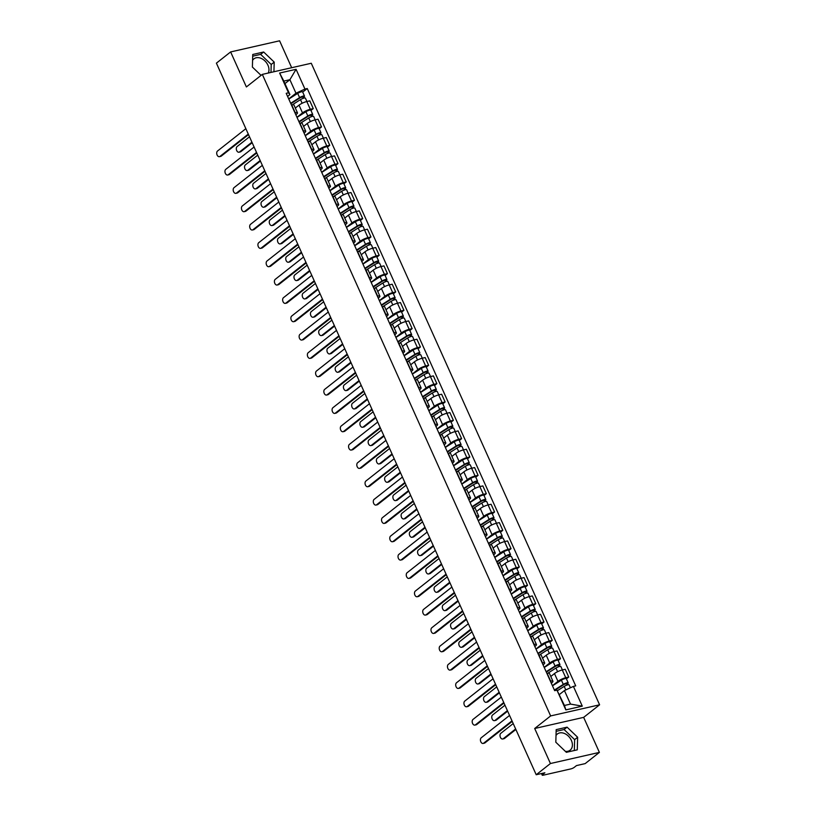 <?xml version="1.0" encoding="UTF-8"?>
<svg xmlns="http://www.w3.org/2000/svg" width="816" height="816" viewBox="0 0 816 816"><rect width="100%" height="100%" fill="white"/><g stroke="black" fill="none" stroke-linecap="round" stroke-linejoin="round"><path stroke-width="1.22" d="M556.002 735.532A10.312 7.477 -128.2 0 1 557.338 734.012A10.312 7.477 -128.2 0 1 571.363 740.367A10.312 7.477 -128.2 0 1 570.109 750.21A10.312 7.477 -128.2 0 1 565.376 751.373M252.583 60.374A10.312 7.477 -128.2 0 1 253.909 58.854A10.312 7.477 -128.2 0 1 267.934 65.219A10.312 7.477 -128.2 0 1 268.28 73.032M291.679 67.718L279.592 40.8L230.632 51.928L216.403 63.148L536.214 774.741L550.433 763.521L599.393 752.393L583.654 717.366L599.597 704.8L311.273 63.26L262.324 74.389L550.637 715.928L534.694 728.494L550.433 763.521M599.393 752.393L585.164 763.613L576.504 765.581L574.28 767.326A2.642 0.592 155.8 0 1 570.894 768.896L543.191 775.2A2.642 0.592 155.8 0 1 542.201 775.159L541.477 773.548M230.632 51.928L246.381 86.955L262.324 74.389M542.15 773.395L542.66 774.517L544.874 772.772L536.214 774.741M542.66 774.517A2.642 0.592 155.8 0 0 542.201 775.159M552.432 685.695L557.96 681.34A6.079 1.367 -24.2 0 1 565.753 677.719L568.742 677.045L565.253 669.283L562.265 669.967A6.079 1.367 155.8 0 0 554.472 673.577L550.79 676.484M552.932 681.248L549.454 673.486A6.079 1.367 155.8 0 0 547.189 673.394L550.678 681.146A6.079 1.367 -24.2 0 1 552.932 681.248A6.079 1.367 -24.2 0 1 551.891 682.717L551.3 683.186M566.416 678.871L568.742 677.045M544.19 667.366L549.719 663A6.079 1.367 -24.2 0 1 557.512 659.389L560.5 658.706L557.012 650.944L554.023 651.627A6.079 1.367 155.8 0 0 546.23 655.248L542.548 658.145M542.171 662.878L542.436 662.816A6.079 1.367 -24.2 0 1 544.69 662.908A6.079 1.367 -24.2 0 1 543.65 664.377L543.058 664.846M558.175 660.542L560.5 658.706M544.69 662.908L541.212 655.156A6.079 1.367 155.8 0 0 538.948 655.054L538.682 655.115M535.949 649.026L541.477 644.66A6.079 1.367 -24.2 0 1 549.27 641.05L552.259 640.366L548.77 632.614L545.782 633.287A6.079 1.367 155.8 0 0 537.989 636.908L534.307 639.805M533.929 644.538L534.194 644.477A6.079 1.367 -24.2 0 1 536.449 644.579A6.079 1.367 -24.2 0 1 535.408 646.048L534.817 646.507M549.933 642.202L552.259 640.366M536.449 644.579L532.97 636.817A6.079 1.367 155.8 0 0 530.706 636.715L530.441 636.776M527.707 630.686L533.236 626.331A6.079 1.367 -24.2 0 1 541.028 622.71L544.017 622.037L540.529 614.275L537.54 614.958A6.079 1.367 155.8 0 0 529.747 618.569L526.075 621.476M525.688 626.198L525.953 626.137A6.079 1.367 -24.2 0 1 528.217 626.239A6.079 1.367 -24.2 0 1 527.167 627.708L526.575 628.177M541.691 623.863L544.017 622.037M528.217 626.239L524.729 618.477A6.079 1.367 155.8 0 0 522.464 618.385L522.199 618.446M519.466 612.357L524.994 607.991A6.079 1.367 -24.2 0 1 532.787 604.37L535.775 603.697L532.287 595.935L529.309 596.618A6.079 1.367 155.8 0 0 521.516 600.229L517.834 603.136M517.446 607.859L517.711 607.808A6.079 1.367 -24.2 0 1 519.976 607.9A6.079 1.367 -24.2 0 1 518.925 609.368L518.333 609.838M533.45 605.533L535.775 603.697M519.976 607.9L516.487 600.148A6.079 1.367 155.8 0 0 514.223 600.046L513.968 600.107M511.224 594.017L516.752 589.652A6.079 1.367 -24.2 0 1 524.545 586.041L527.534 585.358L524.045 577.606L521.067 578.279A6.079 1.367 155.8 0 0 513.274 581.9L509.592 584.797M509.204 589.529L509.47 589.468A6.079 1.367 -24.2 0 1 511.734 589.57A6.079 1.367 -24.2 0 1 510.683 591.039L510.092 591.498M525.208 587.194L527.534 585.358M511.734 589.57L508.246 581.808A6.079 1.367 155.8 0 0 505.981 581.706L505.726 581.767M502.982 575.678L508.521 571.322A6.079 1.367 -24.2 0 1 516.314 567.701L519.292 567.028L515.804 559.266L512.825 559.949A6.079 1.367 155.8 0 0 505.033 563.56L501.35 566.467M500.973 571.19L501.228 571.129A6.079 1.367 -24.2 0 1 503.492 571.231A6.079 1.367 -24.2 0 1 502.442 572.699L501.85 573.169M516.967 568.854L519.292 567.028M503.492 571.231L500.004 563.468A6.079 1.367 155.8 0 0 497.74 563.377L497.485 563.438M494.741 557.338L500.279 552.983A6.079 1.367 -24.2 0 1 508.072 549.362L511.051 548.689L507.572 540.926L504.584 541.61A6.079 1.367 155.8 0 0 496.791 545.221L493.109 548.128M492.731 552.85L492.986 552.799A6.079 1.367 -24.2 0 1 495.251 552.891A6.079 1.367 -24.2 0 1 494.21 554.36L493.619 554.829M508.725 550.525L511.051 548.689M495.251 552.891L491.762 545.139A6.079 1.367 155.8 0 0 489.508 545.037L489.243 545.098M486.499 539.009L492.038 534.643A6.079 1.367 -24.2 0 1 499.831 531.032L502.809 530.349L499.331 522.597L496.342 523.27A6.079 1.367 155.8 0 0 488.549 526.891L484.867 529.788M484.49 534.521L484.745 534.46A6.079 1.367 -24.2 0 1 487.009 534.562A6.079 1.367 -24.2 0 1 485.969 536.03L485.377 536.489M500.483 532.185L502.809 530.349M487.009 534.562L483.521 526.799A6.079 1.367 155.8 0 0 481.267 526.697L481.001 526.759M478.268 520.669L483.796 516.314A6.079 1.367 -24.2 0 1 491.589 512.693L494.578 512.009L491.089 504.257L488.101 504.931A6.079 1.367 155.8 0 0 480.308 508.552L476.626 511.459M476.248 516.181L476.513 516.12A6.079 1.367 -24.2 0 1 478.768 516.222A6.079 1.367 -24.2 0 1 477.727 517.691L477.136 518.16M492.242 513.845L494.578 512.009M478.768 516.222L475.279 508.46A6.079 1.367 155.8 0 0 473.025 508.368L472.76 508.419M470.026 502.33L475.555 497.974A6.079 1.367 -24.2 0 1 483.347 494.353L486.336 493.68L482.848 485.918L479.859 486.601A6.079 1.367 155.8 0 0 472.066 490.212L468.384 493.119M468.007 497.842L468.272 497.78A6.079 1.367 -24.2 0 1 470.526 497.882A6.079 1.367 -24.2 0 1 469.486 499.351L468.894 499.82M484.01 495.516L486.336 493.68M470.526 497.882L467.038 490.13A6.079 1.367 155.8 0 0 464.783 490.028L464.518 490.09M461.785 484L467.313 479.635A6.079 1.367 -24.2 0 1 475.106 476.024L478.094 475.34L474.606 467.588L471.617 468.262A6.079 1.367 155.8 0 0 463.825 471.883L460.142 474.779M459.765 479.512L460.03 479.451A6.079 1.367 -24.2 0 1 462.284 479.543A6.079 1.367 -24.2 0 1 461.244 481.022L460.652 481.481M475.769 477.176L478.094 475.34M462.284 479.543L458.796 471.791A6.079 1.367 155.8 0 0 456.542 471.689L456.277 471.75M453.543 465.661L459.071 461.305A6.079 1.367 -24.2 0 1 466.864 457.684L469.853 457.001L466.364 449.249L463.376 449.922A6.079 1.367 155.8 0 0 455.583 453.543L451.901 456.44M451.523 461.173L451.789 461.111A6.079 1.367 -24.2 0 1 454.043 461.213A6.079 1.367 -24.2 0 1 453.002 462.682L452.411 463.151M467.527 458.837L469.853 457.001M454.043 461.213L450.565 453.451A6.079 1.367 155.8 0 0 448.3 453.359L448.035 453.41M445.301 447.321L450.83 442.966A6.079 1.367 -24.2 0 1 458.623 439.345L461.611 438.671L458.123 430.909L455.134 431.593A6.079 1.367 155.8 0 0 447.341 435.203L443.659 438.11M443.282 442.833L443.547 442.772A6.079 1.367 -24.2 0 1 445.801 442.874A6.079 1.367 -24.2 0 1 444.761 444.343L444.169 444.812M459.286 440.507L461.611 438.671M445.801 442.874L442.323 435.122A6.079 1.367 155.8 0 0 440.059 435.02L439.793 435.081M437.06 428.992L442.588 424.626A6.079 1.367 -24.2 0 1 450.381 421.015L453.37 420.332L449.881 412.57L446.893 413.253A6.079 1.367 155.8 0 0 439.1 416.874L435.428 419.771M435.04 424.504L435.305 424.442A6.079 1.367 -24.2 0 1 437.57 424.534A6.079 1.367 -24.2 0 1 436.519 426.003L435.928 426.472M451.044 422.168L453.37 420.332M437.57 424.534L434.081 416.782A6.079 1.367 155.8 0 0 431.817 416.68L431.552 416.741M428.818 410.652L434.347 406.286A6.079 1.367 -24.2 0 1 442.139 402.676L445.128 401.992L441.64 394.24L438.651 394.913A6.079 1.367 155.8 0 0 430.868 398.534L427.186 401.431M426.799 406.164L427.064 406.103A6.079 1.367 -24.2 0 1 429.328 406.205A6.079 1.367 -24.2 0 1 428.278 407.674L427.686 408.133M442.802 403.828L445.128 401.992M429.328 406.205L425.84 398.443A6.079 1.367 155.8 0 0 423.575 398.341L423.31 398.402M420.577 392.312L426.105 387.957A6.079 1.367 -24.2 0 1 433.898 384.336L436.886 383.663L433.398 375.901L430.42 376.584A6.079 1.367 155.8 0 0 422.627 380.195L418.945 383.102M418.557 387.824L418.822 387.763A6.079 1.367 -24.2 0 1 421.087 387.865A6.079 1.367 -24.2 0 1 420.036 389.334L419.444 389.803M434.561 385.489L436.886 383.663M421.087 387.865L417.598 380.103A6.079 1.367 155.8 0 0 415.334 380.011L415.079 380.072M412.335 373.983L417.863 369.617A6.079 1.367 -24.2 0 1 425.656 366.007L428.645 365.323L425.156 357.561L422.178 358.244A6.079 1.367 155.8 0 0 414.385 361.865L410.703 364.762M410.315 369.495L410.581 369.434A6.079 1.367 -24.2 0 1 412.845 369.526A6.079 1.367 -24.2 0 1 411.794 370.994L411.203 371.464M426.319 367.159L428.645 365.323M412.845 369.526L409.357 361.774A6.079 1.367 155.8 0 0 407.092 361.672L406.837 361.733M404.093 355.643L409.632 351.278A6.079 1.367 -24.2 0 1 417.425 347.667L420.403 346.984L416.925 339.232L413.936 339.905A6.079 1.367 155.8 0 0 406.144 343.526L402.461 346.423M402.084 351.155L402.339 351.094A6.079 1.367 -24.2 0 1 404.603 351.196A6.079 1.367 -24.2 0 1 403.553 352.665L402.971 353.124M418.078 348.82L420.403 346.984M404.603 351.196L401.115 343.434A6.079 1.367 155.8 0 0 398.861 343.332L398.596 343.393M395.852 337.304L401.39 332.948A6.079 1.367 -24.2 0 1 409.183 329.327L412.162 328.654L408.683 320.892L405.695 321.575A6.079 1.367 155.8 0 0 397.902 325.186L394.22 328.093M393.842 332.816L394.097 332.755A6.079 1.367 -24.2 0 1 396.362 332.857A6.079 1.367 -24.2 0 1 395.321 334.325L394.73 334.795M409.836 330.48L412.162 328.654M396.362 332.857L392.873 325.094A6.079 1.367 155.8 0 0 390.619 325.003L390.354 325.064M387.61 318.964L393.149 314.609A6.079 1.367 -24.2 0 1 400.942 310.988L403.92 310.315L400.442 302.552L397.453 303.236A6.079 1.367 155.8 0 0 389.66 306.847L385.978 309.754M385.601 314.476L385.866 314.425A6.079 1.367 -24.2 0 1 388.12 314.517A6.079 1.367 -24.2 0 1 387.08 315.986L386.488 316.455M401.594 312.151L403.92 310.315M388.12 314.517L384.632 306.765A6.079 1.367 155.8 0 0 382.378 306.663L382.112 306.724M379.379 300.635L384.907 296.269A6.079 1.367 -24.2 0 1 392.7 292.658L395.689 291.975L392.2 284.223L389.212 284.896A6.079 1.367 155.8 0 0 381.419 288.517L377.737 291.414M377.359 296.147L377.624 296.086A6.079 1.367 -24.2 0 1 379.879 296.188A6.079 1.367 -24.2 0 1 378.838 297.656L378.247 298.115M393.353 293.811L395.689 291.975M379.879 296.188L376.39 288.425A6.079 1.367 155.8 0 0 374.136 288.323L373.871 288.385M371.137 282.295L376.666 277.94A6.079 1.367 -24.2 0 1 384.458 274.319L387.447 273.646L383.959 265.883L380.97 266.567A6.079 1.367 155.8 0 0 373.177 270.178L369.495 273.085M369.118 277.807L369.383 277.746A6.079 1.367 -24.2 0 1 371.637 277.848A6.079 1.367 -24.2 0 1 370.597 279.317L370.005 279.786M385.121 275.471L387.447 273.646M371.637 277.848L368.149 270.086A6.079 1.367 155.8 0 0 365.894 269.994L365.629 270.055M362.896 263.956L368.424 259.6A6.079 1.367 -24.2 0 1 376.217 255.979L379.205 255.306L375.717 247.544L372.728 248.227A6.079 1.367 155.8 0 0 364.936 251.838L361.253 254.745M360.876 259.468L361.141 259.417A6.079 1.367 -24.2 0 1 363.395 259.508A6.079 1.367 -24.2 0 1 362.355 260.977L361.763 261.446M376.88 257.142L379.205 255.306M363.395 259.508L359.917 251.756A6.079 1.367 155.8 0 0 357.653 251.654L357.388 251.716M354.654 245.626L360.182 241.261A6.079 1.367 -24.2 0 1 367.975 237.65L370.964 236.966L367.475 229.214L364.487 229.888A6.079 1.367 155.8 0 0 356.694 233.509L353.012 236.405M352.634 241.138L352.9 241.077A6.079 1.367 -24.2 0 1 355.154 241.179A6.079 1.367 -24.2 0 1 354.113 242.648L353.522 243.107M368.638 238.802L370.964 236.966M355.154 241.179L351.676 233.417A6.079 1.367 155.8 0 0 349.411 233.315L349.146 233.376M346.412 227.287L351.941 222.931A6.079 1.367 -24.2 0 1 359.734 219.31L362.722 218.627L359.234 210.875L356.245 211.548A6.079 1.367 155.8 0 0 348.452 215.169L344.77 218.076M344.393 222.799L344.658 222.737A6.079 1.367 -24.2 0 1 346.912 222.839A6.079 1.367 -24.2 0 1 345.872 224.308L345.28 224.777M360.397 220.463L362.722 218.627M346.912 222.839L343.434 215.077A6.079 1.367 155.8 0 0 341.17 214.985L340.904 215.036M338.171 208.947L343.699 204.592A6.079 1.367 -24.2 0 1 351.492 200.971L354.481 200.297L350.992 192.535L348.004 193.219A6.079 1.367 155.8 0 0 340.211 196.829L336.539 199.736M336.151 204.459L336.416 204.398A6.079 1.367 -24.2 0 1 338.681 204.5A6.079 1.367 -24.2 0 1 337.63 205.969L337.039 206.438M352.155 202.133L354.481 200.297M338.681 204.5L335.192 196.748A6.079 1.367 155.8 0 0 332.928 196.646L332.663 196.707M329.929 190.618L335.458 186.252A6.079 1.367 -24.2 0 1 343.25 182.641L346.239 181.958L342.751 174.206L339.772 174.879A6.079 1.367 155.8 0 0 331.979 178.5L328.297 181.397M327.91 186.13L328.175 186.068A6.079 1.367 -24.2 0 1 330.439 186.16A6.079 1.367 -24.2 0 1 329.389 187.639L328.797 188.098M343.913 183.794L346.239 181.958M330.439 186.16L326.951 178.408A6.079 1.367 155.8 0 0 324.686 178.306L324.431 178.367M321.688 172.278L327.216 167.923A6.079 1.367 -24.2 0 1 335.009 164.302L337.997 163.618L334.509 155.866L331.531 156.539A6.079 1.367 155.8 0 0 323.738 160.16L320.056 163.057M319.668 167.79L319.933 167.729A6.079 1.367 -24.2 0 1 322.198 167.831A6.079 1.367 -24.2 0 1 321.147 169.3L320.555 169.759M335.672 165.454L337.997 163.618M322.198 167.831L318.709 160.069A6.079 1.367 155.8 0 0 316.445 159.977L316.19 160.028M313.446 153.938L318.985 149.583A6.079 1.367 -24.2 0 1 326.777 145.962L329.756 145.289L326.267 137.527L323.289 138.21A6.079 1.367 155.8 0 0 315.496 141.821L311.814 144.728M311.437 149.45L311.692 149.389A6.079 1.367 -24.2 0 1 313.956 149.491A6.079 1.367 -24.2 0 1 312.905 150.96L312.314 151.429M327.43 147.125L329.756 145.289M313.956 149.491L310.468 141.739A6.079 1.367 155.8 0 0 308.203 141.637L307.948 141.698M305.204 135.609L310.743 131.243A6.079 1.367 -24.2 0 1 318.536 127.633L321.514 126.949L318.036 119.187L315.047 119.87A6.079 1.367 155.8 0 0 307.255 123.491L303.572 126.388M303.195 131.121L303.45 131.06A6.079 1.367 -24.2 0 1 305.714 131.152A6.079 1.367 -24.2 0 1 304.664 132.62L304.082 133.09M319.189 128.785L321.514 126.949M305.714 131.152L302.226 123.4A6.079 1.367 155.8 0 0 299.972 123.298L299.707 123.359M296.963 117.269L302.501 112.904A6.079 1.367 -24.2 0 1 310.294 109.293L313.273 108.61L309.794 100.858L306.806 101.531A6.079 1.367 155.8 0 0 299.013 105.152L295.331 108.049M294.953 112.781L295.208 112.72A6.079 1.367 -24.2 0 1 297.473 112.822A6.079 1.367 -24.2 0 1 296.432 114.291L295.841 114.75M310.947 110.446L313.273 108.61M297.473 112.822L293.984 105.06A6.079 1.367 155.8 0 0 291.73 104.958L291.465 105.019M564.427 690.56L573.413 686.399L582.287 706.146L565.835 709.879L556.961 690.132L564.437 705.463L570.506 704.086L564.427 690.56L559.49 694.457M284.957 83.599L289.894 79.703L283.825 81.08L289.904 94.595L288.507 92.789L286.202 93.32L554.656 690.662L556.961 690.132M288.507 92.789L279.633 73.042L296.075 69.309L304.949 89.056L295.973 93.218L289.894 79.703L296.075 69.309M573.413 686.399L575.708 685.868L307.255 88.526L304.949 89.056M599.597 704.8L550.637 715.928M583.654 717.366L534.694 728.494M556.175 729.637L555.818 742.223L566.365 752.321L577.279 749.843L577.636 737.256L567.079 727.158L556.175 729.637M273.931 71.747L274.207 62.108L263.66 52L252.746 54.478L252.389 67.065L261.069 75.378M288.731 98.93L295.973 93.218M289.904 94.595L287.599 96.421M302.705 92.106L307.255 88.526M582.287 706.146L570.506 704.086M565.835 709.879L564.437 705.463M283.825 81.08L279.633 73.042M574.321 750.516L574.637 739.622L564.08 729.524L556.124 731.33M564.08 729.524L567.079 727.158M574.637 739.622L577.636 737.256M270.983 72.42L271.208 64.474L260.651 54.366L252.695 56.182M260.651 54.366L263.66 52M271.208 64.474L274.207 62.108M512.224 721.375L484.949 742.886A3.04 1.979 77.2 0 1 484.408 743.141L483.133 743.437A3.04 1.979 -102.8 0 0 483.674 743.172L511.989 720.854M509.561 715.438L481.246 737.766A3.04 1.979 -102.8 0 0 480.655 741.346A3.04 1.979 -102.8 0 0 483.133 743.437M557.399 690.703L564.193 686.389A3.305 0.745 -24.2 0 1 567.263 684.981A3.305 0.745 -24.2 0 1 569.109 684.869L570.415 687.786M554.574 690.469L564.284 684.298L566.641 683.573L566.885 685.103M513.203 723.557L500.83 733.309A3.04 1.979 -102.8 0 0 500.228 736.889A3.04 1.979 -102.8 0 0 502.717 738.98A3.04 1.979 -102.8 0 0 503.258 738.715L515.63 728.963M554.39 690.05L563.295 684.389A3.305 0.745 -24.2 0 1 566.365 682.982A3.305 0.745 -24.2 0 1 568.201 682.87A3.305 0.745 -24.2 0 1 567.64 683.665L568.13 684.757M552.483 685.817L561.398 680.156A3.305 0.745 -24.2 0 1 564.468 678.749A3.305 0.745 -24.2 0 1 566.304 678.637L568.201 682.87M515.875 729.484L504.533 738.429A3.04 1.979 77.2 0 1 503.992 738.694L502.717 738.98M566.171 683.522L567.64 683.665M503.982 703.045L476.707 724.547A3.04 1.979 77.2 0 1 476.167 724.812L474.892 725.098A3.04 1.979 -102.8 0 0 475.432 724.832L503.747 702.515M501.32 697.109L473.005 719.426A3.04 1.979 -102.8 0 0 472.413 723.007A3.04 1.979 -102.8 0 0 474.892 725.098M495.751 684.706L468.466 706.207A3.04 1.979 77.2 0 1 467.925 706.472L466.65 706.758A3.04 1.979 -102.8 0 0 467.191 706.503L495.506 684.175M493.078 678.769L464.763 701.097A3.04 1.979 -102.8 0 0 464.171 704.677A3.04 1.979 -102.8 0 0 466.65 706.758M547.72 673.282L555.961 668.049A3.305 0.745 -24.2 0 1 559.021 666.641A3.305 0.745 -24.2 0 1 560.867 666.529L562.397 669.936M546.332 672.139L556.043 665.968L558.399 665.234L558.644 666.764M504.961 705.218L492.589 714.979A3.04 1.979 -102.8 0 0 491.997 718.559A3.04 1.979 -102.8 0 0 494.476 720.64A3.04 1.979 -102.8 0 0 495.016 720.385L507.399 710.624M546.149 671.721L555.064 666.05A3.305 0.745 -24.2 0 1 558.124 664.642A3.305 0.745 -24.2 0 1 559.97 664.53A3.305 0.745 -24.2 0 1 559.399 665.326L559.888 666.427M544.241 667.488L553.156 661.817A3.305 0.745 -24.2 0 1 556.226 660.409A3.305 0.745 -24.2 0 1 558.062 660.297L559.97 664.53M507.634 711.154L496.291 720.089A3.04 1.979 77.2 0 1 495.751 720.355L494.476 720.64M557.93 665.183L559.399 665.326M539.478 654.952L547.72 649.709A3.305 0.745 -24.2 0 1 550.78 648.302A3.305 0.745 -24.2 0 1 552.626 648.19L554.156 651.596M538.091 653.8L547.801 647.629L550.157 646.894L550.402 648.434M496.72 686.878L484.347 696.64A3.04 1.979 -102.8 0 0 483.755 700.22A3.04 1.979 -102.8 0 0 486.234 702.311A3.04 1.979 -102.8 0 0 486.775 702.046L499.157 692.284M537.907 653.381L546.822 647.71A3.305 0.745 -24.2 0 1 549.882 646.303A3.305 0.745 -24.2 0 1 551.728 646.19A3.305 0.745 -24.2 0 1 551.157 646.996L551.647 648.088M536 649.148L544.915 643.487A3.305 0.745 -24.2 0 1 547.985 642.07A3.305 0.745 -24.2 0 1 549.821 641.957L551.728 646.19M499.392 692.815L488.05 701.76A3.04 1.979 77.2 0 1 487.509 702.015L486.234 702.311M549.688 646.843L551.157 646.996M487.509 666.366L460.224 687.878A3.04 1.979 77.2 0 1 459.683 688.133L458.408 688.429A3.04 1.979 -102.8 0 0 458.949 688.163L487.264 665.836M484.837 660.43L456.521 682.757A3.04 1.979 -102.8 0 0 455.93 686.338A3.04 1.979 -102.8 0 0 458.408 688.429M479.267 648.026L451.982 669.538A3.04 1.979 77.2 0 1 451.442 669.803L450.167 670.089A3.04 1.979 -102.8 0 0 450.707 669.824L479.023 647.506M476.595 642.1L448.28 664.418A3.04 1.979 -102.8 0 0 447.688 667.998A3.04 1.979 -102.8 0 0 450.167 670.089M471.026 629.697L443.741 651.199A3.04 1.979 77.2 0 1 443.2 651.464L441.925 651.749A3.04 1.979 -102.8 0 0 442.466 651.494L470.791 629.167M468.353 623.761L440.038 646.078A3.04 1.979 -102.8 0 0 439.447 649.669A3.04 1.979 -102.8 0 0 441.925 651.749M531.236 636.613L539.478 631.38A3.305 0.745 -24.2 0 1 542.538 629.972A3.305 0.745 -24.2 0 1 544.384 629.86L545.914 633.257M529.849 635.46L539.56 629.289L541.916 628.565L542.161 630.095M488.488 668.549L476.105 678.3A3.04 1.979 -102.8 0 0 475.514 681.88A3.04 1.979 -102.8 0 0 477.992 683.971A3.04 1.979 -102.8 0 0 478.533 683.706L490.916 673.955M529.666 635.042L538.58 629.381A3.305 0.745 -24.2 0 1 541.64 627.973A3.305 0.745 -24.2 0 1 543.487 627.861A3.305 0.745 -24.2 0 1 542.915 628.657L543.405 629.748M527.768 630.809L536.673 625.148A3.305 0.745 -24.2 0 1 539.743 623.74A3.305 0.745 -24.2 0 1 541.579 623.628L543.487 627.861M491.15 674.475L479.808 683.42A3.04 1.979 77.2 0 1 479.267 683.686L477.992 683.971M541.447 628.514L542.915 628.657M523.005 618.273L531.236 613.04A3.305 0.745 -24.2 0 1 534.296 611.633A3.305 0.745 -24.2 0 1 536.143 611.521L537.673 614.927M521.618 617.131L531.318 610.96L533.674 610.225L533.919 611.755M480.247 650.209L467.864 659.971A3.04 1.979 -102.8 0 0 467.272 663.551A3.04 1.979 -102.8 0 0 469.751 665.632A3.04 1.979 -102.8 0 0 470.291 665.377L482.674 655.615M521.424 616.712L530.339 611.041A3.305 0.745 -24.2 0 1 533.399 609.634A3.305 0.745 -24.2 0 1 535.245 609.521A3.305 0.745 -24.2 0 1 534.674 610.317L535.163 611.408M519.527 612.479L528.431 606.808A3.305 0.745 -24.2 0 1 531.502 605.401A3.305 0.745 -24.2 0 1 533.338 605.288L535.245 609.521M482.909 656.146L471.566 665.081A3.04 1.979 77.2 0 1 471.026 665.346L469.751 665.632M533.205 610.174L534.674 610.317M514.763 599.944L522.995 594.701A3.305 0.745 -24.2 0 1 526.065 593.293A3.305 0.745 -24.2 0 1 527.901 593.181L529.431 596.588M513.376 598.791L523.076 592.62L525.433 591.886L525.677 593.426M472.005 631.87L459.622 641.631A3.04 1.979 -102.8 0 0 459.031 645.211A3.04 1.979 -102.8 0 0 461.509 647.302A3.04 1.979 -102.8 0 0 462.05 647.037L474.433 637.276M513.182 598.373L522.097 592.702A3.305 0.745 -24.2 0 1 525.167 591.294A3.305 0.745 -24.2 0 1 527.003 591.182A3.305 0.745 -24.2 0 1 526.432 591.988L526.922 593.079M511.285 594.14L520.19 588.479A3.305 0.745 -24.2 0 1 523.26 587.061A3.305 0.745 -24.2 0 1 525.096 586.949L527.003 591.182M474.667 637.806L463.325 646.751A3.04 1.979 77.2 0 1 462.784 647.006L461.509 647.302M524.963 591.835L526.432 591.988M506.522 581.604L514.753 576.371A3.305 0.745 -24.2 0 1 517.823 574.954A3.305 0.745 -24.2 0 1 519.659 574.841L521.189 578.248M505.135 580.451L514.835 574.28L517.191 573.556L517.436 575.086M463.763 613.53L451.381 623.291A3.04 1.979 -102.8 0 0 450.789 626.872A3.04 1.979 -102.8 0 0 453.268 628.963A3.04 1.979 -102.8 0 0 453.808 628.697L466.191 618.946M504.941 580.033L513.856 574.372A3.305 0.745 -24.2 0 1 516.926 572.965A3.305 0.745 -24.2 0 1 518.762 572.852A3.305 0.745 -24.2 0 1 518.191 573.648L518.69 574.739M503.044 575.8L511.958 570.139A3.305 0.745 -24.2 0 1 515.018 568.732A3.305 0.745 -24.2 0 1 516.865 568.619L518.762 572.852M466.426 619.466L455.083 628.412A3.04 1.979 77.2 0 1 454.543 628.677L453.268 628.963M516.722 573.505L518.191 573.648M498.28 563.264L506.512 558.032A3.305 0.745 -24.2 0 1 509.582 556.624A3.305 0.745 -24.2 0 1 511.418 556.512L512.948 559.919M496.893 562.122L506.593 555.951L508.949 555.217L509.194 556.747M455.522 595.201L443.139 604.962A3.04 1.979 -102.8 0 0 442.547 608.542A3.04 1.979 -102.8 0 0 445.026 610.623A3.04 1.979 -102.8 0 0 445.567 610.368L457.949 600.607M496.699 561.704L505.614 556.033A3.305 0.745 -24.2 0 1 508.684 554.625A3.305 0.745 -24.2 0 1 510.52 554.513A3.305 0.745 -24.2 0 1 509.949 555.308L510.449 556.4M494.802 557.471L503.717 551.8A3.305 0.745 -24.2 0 1 506.777 550.392A3.305 0.745 -24.2 0 1 508.623 550.28L510.52 554.513M458.184 601.137L446.842 610.072A3.04 1.979 77.2 0 1 446.301 610.337L445.026 610.623M508.49 555.166L509.949 555.308M490.039 544.925L498.27 539.692A3.305 0.745 -24.2 0 1 501.34 538.285A3.305 0.745 -24.2 0 1 503.176 538.172L504.706 541.579M488.651 543.782L498.362 537.611L500.708 536.877L500.953 538.407M447.28 576.861L434.897 586.622A3.04 1.979 -102.8 0 0 434.306 590.203A3.04 1.979 -102.8 0 0 436.784 592.294A3.04 1.979 -102.8 0 0 437.325 592.028L449.708 582.267M488.458 543.364L497.372 537.693A3.305 0.745 -24.2 0 1 500.443 536.285A3.305 0.745 -24.2 0 1 502.279 536.173A3.305 0.745 -24.2 0 1 501.718 536.969L502.207 538.07M486.56 539.131L495.475 533.46A3.305 0.745 -24.2 0 1 498.535 532.052A3.305 0.745 -24.2 0 1 500.381 531.94L502.279 536.173M449.942 582.797L438.6 591.743A3.04 1.979 77.2 0 1 438.059 591.998L436.784 592.294M500.249 536.826L501.718 536.969M481.797 526.595L490.028 521.363A3.305 0.745 -24.2 0 1 493.099 519.945A3.305 0.745 -24.2 0 1 494.935 519.833L496.465 523.24M480.41 525.443L490.12 519.272L492.476 518.548L492.711 520.078M439.039 558.521L426.656 568.283A3.04 1.979 -102.8 0 0 426.064 571.863A3.04 1.979 -102.8 0 0 428.553 573.954A3.04 1.979 -102.8 0 0 429.094 573.689L441.466 563.927M480.216 525.025L489.131 519.364A3.305 0.745 -24.2 0 1 492.201 517.956A3.305 0.745 -24.2 0 1 494.037 517.834A3.305 0.745 -24.2 0 1 493.476 518.639L493.966 519.731M478.319 520.792L487.234 515.131A3.305 0.745 -24.2 0 1 490.294 513.723A3.305 0.745 -24.2 0 1 492.14 513.611L494.037 517.834M441.701 564.458L430.358 573.403A3.04 1.979 77.2 0 1 429.818 573.668L428.553 573.954M492.007 518.497L493.476 518.639M473.555 508.256L481.787 503.023A3.305 0.745 -24.2 0 1 484.857 501.616A3.305 0.745 -24.2 0 1 486.693 501.503L488.223 504.91M472.168 507.113L481.879 500.932L484.235 500.208L484.48 501.738M430.797 540.192L418.414 549.943A3.04 1.979 -102.8 0 0 417.823 553.534A3.04 1.979 -102.8 0 0 420.311 555.614A3.04 1.979 -102.8 0 0 420.852 555.359L433.225 545.598M471.985 506.685L480.889 501.024A3.305 0.745 -24.2 0 1 483.959 499.616A3.305 0.745 -24.2 0 1 485.795 499.504A3.305 0.745 -24.2 0 1 485.234 500.3L485.724 501.391M470.077 502.462L478.992 496.791A3.305 0.745 -24.2 0 1 482.052 495.383A3.305 0.745 -24.2 0 1 483.898 495.271L485.795 499.504M433.469 546.118L422.117 555.064A3.04 1.979 77.2 0 1 421.576 555.329L420.311 555.614M483.766 500.157L485.234 500.3M465.314 489.916L473.545 484.684A3.305 0.745 -24.2 0 1 476.615 483.276A3.305 0.745 -24.2 0 1 478.451 483.164L479.992 486.571M463.927 488.774L473.637 482.603L475.993 481.868L476.238 483.398M422.555 521.852L410.183 531.614A3.04 1.979 -102.8 0 0 409.581 535.194A3.04 1.979 -102.8 0 0 412.07 537.285A3.04 1.979 -102.8 0 0 412.61 537.02L424.983 527.258M463.743 488.356L472.648 482.684A3.305 0.745 -24.2 0 1 475.718 481.277A3.305 0.745 -24.2 0 1 477.554 481.165A3.305 0.745 -24.2 0 1 476.993 481.96L477.482 483.062M461.836 484.123L470.75 478.451A3.305 0.745 -24.2 0 1 473.821 477.044A3.305 0.745 -24.2 0 1 475.657 476.932L477.554 481.165M425.228 527.789L413.885 536.724A3.04 1.979 77.2 0 1 413.345 536.989L412.07 537.285M475.524 481.817L476.993 481.96M457.072 471.587L465.314 466.344A3.305 0.745 -24.2 0 1 468.374 464.936A3.305 0.745 -24.2 0 1 470.22 464.824L471.75 468.231M455.685 470.434L465.395 464.263L467.752 463.539L467.996 465.069M414.314 503.513L401.941 513.274A3.04 1.979 -102.8 0 0 401.35 516.854A3.04 1.979 -102.8 0 0 403.828 518.945A3.04 1.979 -102.8 0 0 404.369 518.68L416.752 508.919M455.501 470.016L464.406 464.355A3.305 0.745 -24.2 0 1 467.476 462.937A3.305 0.745 -24.2 0 1 469.322 462.825A3.305 0.745 -24.2 0 1 468.751 463.631L469.241 464.722M453.594 465.783L462.509 460.122A3.305 0.745 -24.2 0 1 465.579 458.714A3.305 0.745 -24.2 0 1 467.415 458.602L469.322 462.825M416.986 509.449L405.644 518.395A3.04 1.979 77.2 0 1 405.103 518.66L403.828 518.945M467.282 463.488L468.751 463.631M448.831 453.247L457.072 448.015A3.305 0.745 -24.2 0 1 460.132 446.607A3.305 0.745 -24.2 0 1 461.978 446.495L463.508 449.902M447.443 452.095L457.154 445.924L459.51 445.199L459.755 446.729M406.072 485.183L393.7 494.935A3.04 1.979 -102.8 0 0 393.108 498.515A3.04 1.979 -102.8 0 0 395.587 500.606A3.04 1.979 -102.8 0 0 396.127 500.341L408.51 490.589M447.26 451.676L456.175 446.015A3.305 0.745 -24.2 0 1 459.235 444.608A3.305 0.745 -24.2 0 1 461.081 444.496A3.305 0.745 -24.2 0 1 460.51 445.291L460.999 446.383M445.352 447.454L454.267 441.782A3.305 0.745 -24.2 0 1 457.337 440.375A3.305 0.745 -24.2 0 1 459.173 440.263L461.081 444.496M408.745 491.11L397.402 500.055A3.04 1.979 77.2 0 1 396.862 500.32L395.587 500.606M459.041 445.148L460.51 445.291M440.589 434.908L448.831 429.675A3.305 0.745 -24.2 0 1 451.891 428.267A3.305 0.745 -24.2 0 1 453.737 428.155L455.267 431.562M439.202 433.765L448.912 427.594L451.268 426.86L451.513 428.39M397.831 466.844L385.458 476.605A3.04 1.979 -102.8 0 0 384.866 480.185A3.04 1.979 -102.8 0 0 387.345 482.276A3.04 1.979 -102.8 0 0 387.886 482.011L400.268 472.25M439.018 433.347L447.933 427.676A3.305 0.745 -24.2 0 1 450.993 426.268A3.305 0.745 -24.2 0 1 452.839 426.156A3.305 0.745 -24.2 0 1 452.268 426.952L452.758 428.053M437.111 429.114L446.026 423.443A3.305 0.745 -24.2 0 1 449.096 422.035A3.305 0.745 -24.2 0 1 450.932 421.923L452.839 426.156M400.503 472.78L389.161 481.715A3.04 1.979 77.2 0 1 388.62 481.981L387.345 482.276M450.799 426.809L452.268 426.952M432.358 416.578L440.589 411.335A3.305 0.745 -24.2 0 1 443.649 409.928A3.305 0.745 -24.2 0 1 445.495 409.816L447.025 413.222M430.96 415.426L440.671 409.255L443.027 408.52L443.272 410.06M389.599 448.504L377.216 458.266A3.04 1.979 -102.8 0 0 376.625 461.846A3.04 1.979 -102.8 0 0 379.103 463.937A3.04 1.979 -102.8 0 0 379.644 463.672L392.027 453.91M430.777 415.007L439.691 409.346A3.305 0.745 -24.2 0 1 442.751 407.929A3.305 0.745 -24.2 0 1 444.598 407.816A3.305 0.745 -24.2 0 1 444.026 408.622L444.516 409.714M428.879 410.774L437.784 405.113A3.305 0.745 -24.2 0 1 440.854 403.706A3.305 0.745 -24.2 0 1 442.69 403.594L444.598 407.816M392.261 454.441L380.919 463.386A3.04 1.979 77.2 0 1 380.378 463.641L379.103 463.937M442.558 408.469L444.026 408.622M424.116 398.239L432.347 393.006A3.305 0.745 -24.2 0 1 435.407 391.598A3.305 0.745 -24.2 0 1 437.254 391.486L438.784 394.883M422.729 397.086L432.429 390.915L434.785 390.191L435.03 391.721M381.358 430.175L368.975 439.926A3.04 1.979 -102.8 0 0 368.383 443.506A3.04 1.979 -102.8 0 0 370.862 445.597A3.04 1.979 -102.8 0 0 371.402 445.332L383.785 435.581M422.535 396.668L431.45 391.007A3.305 0.745 -24.2 0 1 434.51 389.599A3.305 0.745 -24.2 0 1 436.356 389.487A3.305 0.745 -24.2 0 1 435.785 390.283L436.274 391.374M420.638 392.435L429.542 386.774A3.305 0.745 -24.2 0 1 432.613 385.366A3.305 0.745 -24.2 0 1 434.449 385.254L436.356 389.487M384.02 436.101L372.677 445.046A3.04 1.979 77.2 0 1 372.137 445.312L370.862 445.597M434.316 390.14L435.785 390.283M415.874 379.899L424.106 374.666A3.305 0.745 -24.2 0 1 427.176 373.259A3.305 0.745 -24.2 0 1 429.012 373.147L430.542 376.553M414.487 378.757L424.187 372.586L426.544 371.851L426.788 373.381M373.116 411.835L360.733 421.597A3.04 1.979 -102.8 0 0 360.142 425.177A3.04 1.979 -102.8 0 0 362.62 427.258A3.04 1.979 -102.8 0 0 363.161 427.003L375.544 417.241M414.293 378.338L423.208 372.667A3.305 0.745 -24.2 0 1 426.278 371.26A3.305 0.745 -24.2 0 1 428.114 371.147A3.305 0.745 -24.2 0 1 427.543 371.943L428.033 373.045M412.396 374.105L421.301 368.434A3.305 0.745 -24.2 0 1 424.371 367.027A3.305 0.745 -24.2 0 1 426.217 366.914L428.114 371.147M375.778 417.772L364.436 426.707A3.04 1.979 77.2 0 1 363.895 426.972L362.62 427.258M426.074 371.8L427.543 371.943M407.633 361.57L415.864 356.327A3.305 0.745 -24.2 0 1 418.934 354.919A3.305 0.745 -24.2 0 1 420.77 354.807L422.3 358.214M406.246 360.417L415.946 354.246L418.302 353.512L418.547 355.052M364.874 393.496L352.492 403.257A3.04 1.979 -102.8 0 0 351.9 406.837A3.04 1.979 -102.8 0 0 354.379 408.928A3.04 1.979 -102.8 0 0 354.919 408.663L367.302 398.902M406.052 359.999L414.967 354.328A3.305 0.745 -24.2 0 1 418.037 352.92A3.305 0.745 -24.2 0 1 419.873 352.808A3.305 0.745 -24.2 0 1 419.302 353.614L419.801 354.705M404.155 355.766L413.069 350.105A3.305 0.745 -24.2 0 1 416.129 348.687A3.305 0.745 -24.2 0 1 417.976 348.575L419.873 352.808M367.537 399.432L356.194 408.377A3.04 1.979 77.2 0 1 355.654 408.632L354.379 408.928M417.833 353.461L419.302 353.614M399.391 343.23L407.623 337.997A3.305 0.745 -24.2 0 1 410.693 336.59A3.305 0.745 -24.2 0 1 412.529 336.478L414.059 339.874M398.004 342.077L407.714 335.906L410.06 335.182L410.305 336.712M356.633 375.166L344.25 384.917A3.04 1.979 -102.8 0 0 343.658 388.498A3.04 1.979 -102.8 0 0 346.137 390.589A3.04 1.979 -102.8 0 0 346.678 390.323L359.06 380.572M397.81 341.659L406.725 335.998A3.305 0.745 -24.2 0 1 409.795 334.591A3.305 0.745 -24.2 0 1 411.631 334.478A3.305 0.745 -24.2 0 1 411.06 335.274L411.56 336.365M395.913 337.426L404.828 331.765A3.305 0.745 -24.2 0 1 407.888 330.358A3.305 0.745 -24.2 0 1 409.734 330.245L411.631 334.478M359.295 381.092L347.953 390.038A3.04 1.979 77.2 0 1 347.412 390.303L346.137 390.589M409.601 335.131L411.06 335.274M391.15 324.89L399.381 319.658A3.305 0.745 -24.2 0 1 402.451 318.25A3.305 0.745 -24.2 0 1 404.287 318.138L405.817 321.545M389.762 323.748L399.473 317.577L401.819 316.843L402.064 318.373M348.391 356.827L336.008 366.588A3.04 1.979 -102.8 0 0 335.417 370.168A3.04 1.979 -102.8 0 0 337.906 372.249A3.04 1.979 -102.8 0 0 338.446 371.994L350.819 362.233M389.569 323.33L398.483 317.659A3.305 0.745 -24.2 0 1 401.554 316.251A3.305 0.745 -24.2 0 1 403.39 316.139A3.305 0.745 -24.2 0 1 402.829 316.934L403.318 318.026M387.671 319.097L396.586 313.426A3.305 0.745 -24.2 0 1 399.646 312.018A3.305 0.745 -24.2 0 1 401.492 311.906L403.39 316.139M351.053 362.763L339.711 371.698A3.04 1.979 77.2 0 1 339.17 371.963L337.906 372.249M401.36 316.792L402.829 316.934M382.908 306.561L391.139 301.318A3.305 0.745 -24.2 0 1 394.21 299.911A3.305 0.745 -24.2 0 1 396.046 299.798L397.576 303.205M381.521 305.408L391.231 299.237L393.587 298.503L393.822 300.043M340.15 338.487L327.767 348.248A3.04 1.979 -102.8 0 0 327.175 351.829A3.04 1.979 -102.8 0 0 329.664 353.92A3.04 1.979 -102.8 0 0 330.205 353.654L342.577 343.893M381.337 304.99L390.242 299.319A3.305 0.745 -24.2 0 1 393.312 297.911A3.305 0.745 -24.2 0 1 395.148 297.799A3.305 0.745 -24.2 0 1 394.587 298.605L395.077 299.696M379.43 300.757L388.345 295.096A3.305 0.745 -24.2 0 1 391.405 293.678A3.305 0.745 -24.2 0 1 393.251 293.566L395.148 297.799M342.822 344.423L331.469 353.369A3.04 1.979 77.2 0 1 330.929 353.624L329.664 353.92M393.118 298.452L394.587 298.605M462.784 611.357L435.499 632.859A3.04 1.979 77.2 0 1 434.959 633.124L433.694 633.42A3.04 1.979 -102.8 0 0 434.234 633.155L462.55 610.827M460.112 605.421L431.797 627.749A3.04 1.979 -102.8 0 0 431.205 631.329A3.04 1.979 -102.8 0 0 433.694 633.42M454.543 593.018L427.258 614.53A3.04 1.979 77.2 0 1 426.717 614.785L425.452 615.08A3.04 1.979 -102.8 0 0 425.993 614.815L454.308 592.498M451.87 587.092L423.555 609.409A3.04 1.979 -102.8 0 0 422.963 612.989A3.04 1.979 -102.8 0 0 425.452 615.08M446.301 574.688L419.016 596.19A3.04 1.979 77.2 0 1 418.486 596.455L417.211 596.741A3.04 1.979 -102.8 0 0 417.751 596.476L446.066 574.158M443.639 568.752L415.313 591.07A3.04 1.979 -102.8 0 0 414.722 594.65A3.04 1.979 -102.8 0 0 417.211 596.741M438.059 556.349L410.785 577.85A3.04 1.979 77.2 0 1 410.244 578.116L408.969 578.401A3.04 1.979 -102.8 0 0 409.51 578.146L437.825 555.818M435.397 550.412L407.082 572.74A3.04 1.979 -102.8 0 0 406.48 576.32A3.04 1.979 -102.8 0 0 408.969 578.401M429.818 538.009L402.543 559.521A3.04 1.979 77.2 0 1 402.002 559.776L400.727 560.072A3.04 1.979 -102.8 0 0 401.268 559.807L429.583 537.489M427.156 532.083L398.84 554.401A3.04 1.979 -102.8 0 0 398.249 557.981A3.04 1.979 -102.8 0 0 400.727 560.072M421.576 519.68L394.301 541.181A3.04 1.979 77.2 0 1 393.761 541.447L392.486 541.732A3.04 1.979 -102.8 0 0 393.026 541.467L421.342 519.149M418.914 513.743L390.599 536.061A3.04 1.979 -102.8 0 0 390.007 539.641A3.04 1.979 -102.8 0 0 392.486 541.732M413.335 501.34L386.06 522.842A3.04 1.979 77.2 0 1 385.519 523.107L384.244 523.393A3.04 1.979 -102.8 0 0 384.785 523.138L413.1 500.81M410.672 495.404L382.357 517.732A3.04 1.979 -102.8 0 0 381.766 521.312A3.04 1.979 -102.8 0 0 384.244 523.393M405.093 483.001L377.818 504.512A3.04 1.979 77.2 0 1 377.278 504.767L376.003 505.063A3.04 1.979 -102.8 0 0 376.543 504.798L404.858 482.48M402.431 477.064L374.116 499.392A3.04 1.979 -102.8 0 0 373.524 502.972A3.04 1.979 -102.8 0 0 376.003 505.063M396.862 464.671L369.577 486.173A3.04 1.979 77.2 0 1 369.036 486.438L367.761 486.724A3.04 1.979 -102.8 0 0 368.302 486.458L396.617 464.141M394.189 458.735L365.874 481.052A3.04 1.979 -102.8 0 0 365.282 484.633A3.04 1.979 -102.8 0 0 367.761 486.724M388.62 446.332L361.335 467.833A3.04 1.979 77.2 0 1 360.794 468.098L359.519 468.384A3.04 1.979 -102.8 0 0 360.06 468.129L388.375 445.801M385.948 440.395L357.632 462.723A3.04 1.979 -102.8 0 0 357.041 466.303A3.04 1.979 -102.8 0 0 359.519 468.384M380.378 427.992L353.093 449.504A3.04 1.979 77.2 0 1 352.553 449.759L351.278 450.055A3.04 1.979 -102.8 0 0 351.818 449.789L380.144 427.472M377.706 422.056L349.391 444.383A3.04 1.979 -102.8 0 0 348.799 447.964A3.04 1.979 -102.8 0 0 351.278 450.055M372.137 409.663L344.852 431.164A3.04 1.979 77.2 0 1 344.311 431.429L343.036 431.715A3.04 1.979 -102.8 0 0 343.577 431.45L371.902 409.132M369.464 403.726L341.149 426.044A3.04 1.979 -102.8 0 0 340.558 429.624A3.04 1.979 -102.8 0 0 343.036 431.715M363.895 391.323L336.61 412.825A3.04 1.979 77.2 0 1 336.07 413.09L334.805 413.375A3.04 1.979 -102.8 0 0 335.345 413.12L363.661 390.793M361.223 385.387L332.908 407.704A3.04 1.979 -102.8 0 0 332.316 411.295A3.04 1.979 -102.8 0 0 334.805 413.375M355.654 372.983L328.369 394.495A3.04 1.979 77.2 0 1 327.828 394.75L326.563 395.046A3.04 1.979 -102.8 0 0 327.104 394.781L355.419 372.453M352.991 367.047L324.666 389.375A3.04 1.979 -102.8 0 0 324.074 392.955A3.04 1.979 -102.8 0 0 326.563 395.046M347.412 354.644L320.137 376.156A3.04 1.979 77.2 0 1 319.597 376.421L318.322 376.706A3.04 1.979 -102.8 0 0 318.862 376.441L347.177 354.124M344.75 348.718L316.435 371.035A3.04 1.979 -102.8 0 0 315.833 374.615A3.04 1.979 -102.8 0 0 318.322 376.706M339.17 336.314L311.896 357.816A3.04 1.979 77.2 0 1 311.355 358.081L310.08 358.367A3.04 1.979 -102.8 0 0 310.621 358.112L338.936 335.784M336.508 330.378L308.193 352.696A3.04 1.979 -102.8 0 0 307.601 356.276A3.04 1.979 -102.8 0 0 310.08 358.367M330.929 317.975L303.654 339.476A3.04 1.979 77.2 0 1 303.113 339.742L301.838 340.037A3.04 1.979 -102.8 0 0 302.379 339.772L330.694 317.444M328.267 312.038L299.951 334.366A3.04 1.979 -102.8 0 0 299.36 337.946A3.04 1.979 -102.8 0 0 301.838 340.037M322.687 299.635L295.412 321.147A3.04 1.979 77.2 0 1 294.872 321.402L293.597 321.698A3.04 1.979 -102.8 0 0 294.137 321.433L322.453 299.115M320.025 293.709L291.71 316.027A3.04 1.979 -102.8 0 0 291.118 319.607A3.04 1.979 -102.8 0 0 293.597 321.698M314.446 281.306L287.171 302.807A3.04 1.979 77.2 0 1 286.63 303.073L285.355 303.358A3.04 1.979 -102.8 0 0 285.896 303.093L314.211 280.775M311.783 275.369L283.468 297.687A3.04 1.979 -102.8 0 0 282.877 301.267A3.04 1.979 -102.8 0 0 285.355 303.358M306.214 262.966L278.929 284.468A3.04 1.979 77.2 0 1 278.389 284.733L277.114 285.019A3.04 1.979 -102.8 0 0 277.654 284.764L305.969 262.436M303.542 257.03L275.227 279.358A3.04 1.979 -102.8 0 0 274.635 282.938A3.04 1.979 -102.8 0 0 277.114 285.019M374.666 288.221L382.898 282.989A3.305 0.745 -24.2 0 1 385.968 281.571A3.305 0.745 -24.2 0 1 387.804 281.459L389.344 284.866M373.279 287.069L382.99 280.898L385.346 280.174L385.591 281.704M331.908 320.147L319.525 329.909A3.04 1.979 -102.8 0 0 318.934 333.489A3.04 1.979 -102.8 0 0 321.422 335.58A3.04 1.979 -102.8 0 0 321.963 335.315L334.336 325.564M373.096 286.651L382 280.99A3.305 0.745 -24.2 0 1 385.07 279.582A3.305 0.745 -24.2 0 1 386.906 279.47A3.305 0.745 -24.2 0 1 386.345 280.265L386.835 281.357M371.188 282.418L380.103 276.757A3.305 0.745 -24.2 0 1 383.173 275.349A3.305 0.745 -24.2 0 1 385.009 275.237L386.906 279.47M334.58 326.084L323.228 335.029A3.04 1.979 77.2 0 1 322.687 335.294L321.422 335.58M384.877 280.123L386.345 280.265M366.425 269.882L374.656 264.649A3.305 0.745 -24.2 0 1 377.726 263.242A3.305 0.745 -24.2 0 1 379.573 263.129L381.103 266.536M365.038 268.739L374.748 262.568L377.104 261.834L377.349 263.364M323.666 301.818L311.294 311.579A3.04 1.979 -102.8 0 0 310.692 315.16A3.04 1.979 -102.8 0 0 313.181 317.24A3.04 1.979 -102.8 0 0 313.721 316.985L326.094 307.224M364.854 268.321L373.759 262.65A3.305 0.745 -24.2 0 1 376.829 261.242A3.305 0.745 -24.2 0 1 378.665 261.13A3.305 0.745 -24.2 0 1 378.104 261.926L378.593 263.017M362.947 264.088L371.861 258.417A3.305 0.745 -24.2 0 1 374.932 257.009A3.305 0.745 -24.2 0 1 376.768 256.897L378.665 261.13M326.339 307.754L314.996 316.69A3.04 1.979 77.2 0 1 314.456 316.955L313.181 317.24M376.635 261.783L378.104 261.926M358.183 251.542L366.425 246.31A3.305 0.745 -24.2 0 1 369.485 244.902A3.305 0.745 -24.2 0 1 371.331 244.79L372.861 248.197M356.796 250.4L366.506 244.229L368.863 243.494L369.107 245.024M315.425 283.478L303.052 293.24A3.04 1.979 -102.8 0 0 302.461 296.82A3.04 1.979 -102.8 0 0 304.939 298.911A3.04 1.979 -102.8 0 0 305.48 298.646L317.863 288.884M356.612 249.982L365.527 244.31A3.305 0.745 -24.2 0 1 368.587 242.903A3.305 0.745 -24.2 0 1 370.433 242.791A3.305 0.745 -24.2 0 1 369.862 243.586L370.352 244.688M354.705 245.749L363.62 240.077A3.305 0.745 -24.2 0 1 366.69 238.67A3.305 0.745 -24.2 0 1 368.526 238.558L370.433 242.791M318.097 289.415L306.755 298.36A3.04 1.979 77.2 0 1 306.214 298.615L304.939 298.911M368.393 243.443L369.862 243.586M349.942 233.213L358.183 227.98A3.305 0.745 -24.2 0 1 361.243 226.562A3.305 0.745 -24.2 0 1 363.089 226.45L364.619 229.857M348.554 232.06L358.265 225.889L360.621 225.165L360.866 226.695M307.183 265.139L294.811 274.9A3.04 1.979 -102.8 0 0 294.219 278.48A3.04 1.979 -102.8 0 0 296.698 280.571A3.04 1.979 -102.8 0 0 297.238 280.306L309.621 270.545M348.371 231.642L357.286 225.981A3.305 0.745 -24.2 0 1 360.346 224.563A3.305 0.745 -24.2 0 1 362.192 224.451A3.305 0.745 -24.2 0 1 361.621 225.257L362.11 226.348M346.463 227.409L355.378 221.748A3.305 0.745 -24.2 0 1 358.448 220.34A3.305 0.745 -24.2 0 1 360.284 220.228L362.192 224.451M309.856 271.075L298.513 280.021A3.04 1.979 77.2 0 1 297.973 280.286L296.698 280.571M360.152 225.114L361.621 225.257M297.973 244.627L270.688 266.138A3.04 1.979 77.2 0 1 270.147 266.393L268.872 266.689A3.04 1.979 -102.8 0 0 269.413 266.424L297.728 244.106M295.3 238.7L266.985 261.018A3.04 1.979 -102.8 0 0 266.393 264.598A3.04 1.979 -102.8 0 0 268.872 266.689M341.7 214.873L349.942 209.641A3.305 0.745 -24.2 0 1 353.002 208.233A3.305 0.745 -24.2 0 1 354.848 208.121L356.378 211.528M340.313 213.731L350.023 207.55L352.379 206.825L352.624 208.355M298.952 246.809L286.569 256.561A3.04 1.979 -102.8 0 0 285.977 260.151A3.04 1.979 -102.8 0 0 288.456 262.232A3.04 1.979 -102.8 0 0 288.997 261.977L301.379 252.215M340.129 213.302L349.044 207.641A3.305 0.745 -24.2 0 1 352.104 206.234A3.305 0.745 -24.2 0 1 353.95 206.122A3.305 0.745 -24.2 0 1 353.379 206.917L353.869 208.009M338.232 209.08L347.137 203.408A3.305 0.745 -24.2 0 1 350.207 202.001A3.305 0.745 -24.2 0 1 352.043 201.889L353.95 206.122M301.614 252.736L290.272 261.681A3.04 1.979 77.2 0 1 289.731 261.946L288.456 262.232M351.91 206.774L353.379 206.917M289.731 226.297L262.446 247.799A3.04 1.979 77.2 0 1 261.905 248.064L260.63 248.35A3.04 1.979 -102.8 0 0 261.171 248.084L289.486 225.767M287.059 220.361L258.743 242.678A3.04 1.979 -102.8 0 0 258.152 246.259A3.04 1.979 -102.8 0 0 260.63 248.35M333.469 196.534L341.7 191.301A3.305 0.745 -24.2 0 1 344.76 189.893A3.305 0.745 -24.2 0 1 346.606 189.781L348.136 193.188M332.081 195.391L341.782 189.22L344.138 188.486L344.383 190.016M290.71 228.47L278.327 238.231A3.04 1.979 -102.8 0 0 277.736 241.811A3.04 1.979 -102.8 0 0 280.214 243.902A3.04 1.979 -102.8 0 0 280.755 243.637L293.138 233.876M331.888 194.973L340.802 189.302A3.305 0.745 -24.2 0 1 343.862 187.894A3.305 0.745 -24.2 0 1 345.709 187.782A3.305 0.745 -24.2 0 1 345.137 188.578L345.627 189.679M329.99 190.74L338.895 185.069A3.305 0.745 -24.2 0 1 341.965 183.661A3.305 0.745 -24.2 0 1 343.801 183.549L345.709 187.782M293.372 234.406L282.03 243.341A3.04 1.979 77.2 0 1 281.489 243.607L280.214 243.902M343.669 188.435L345.137 188.578M281.489 207.958L254.204 229.459A3.04 1.979 77.2 0 1 253.664 229.724L252.389 230.01A3.04 1.979 -102.8 0 0 252.929 229.755L281.255 207.427M278.817 202.021L250.502 224.349A3.04 1.979 -102.8 0 0 249.91 227.929A3.04 1.979 -102.8 0 0 252.389 230.01M325.227 178.204L333.458 172.961A3.305 0.745 -24.2 0 1 336.529 171.554A3.305 0.745 -24.2 0 1 338.365 171.442L339.895 174.848M323.84 177.052L333.54 170.881L335.896 170.156L336.141 171.686M282.469 210.13L270.086 219.892A3.04 1.979 -102.8 0 0 269.494 223.472A3.04 1.979 -102.8 0 0 271.973 225.563A3.04 1.979 -102.8 0 0 272.513 225.298L284.896 215.536M323.646 176.633L332.561 170.972A3.305 0.745 -24.2 0 1 335.631 169.555A3.305 0.745 -24.2 0 1 337.467 169.442A3.305 0.745 -24.2 0 1 336.896 170.248L337.385 171.34M321.749 172.4L330.653 166.739A3.305 0.745 -24.2 0 1 333.724 165.332A3.305 0.745 -24.2 0 1 335.56 165.22L337.467 169.442M285.131 216.067L273.788 225.012A3.04 1.979 77.2 0 1 273.248 225.277L271.973 225.563M335.427 170.105L336.896 170.248M273.248 189.618L245.963 211.13A3.04 1.979 77.2 0 1 245.422 211.385L244.157 211.681A3.04 1.979 -102.8 0 0 244.698 211.415L273.013 189.098M270.575 183.682L242.26 206.009A3.04 1.979 -102.8 0 0 241.669 209.59A3.04 1.979 -102.8 0 0 244.157 211.681M316.985 159.865L325.217 154.632A3.305 0.745 -24.2 0 1 328.287 153.224A3.305 0.745 -24.2 0 1 330.123 153.112L331.653 156.519M315.598 158.712L325.298 152.541L327.655 151.817L327.899 153.347M274.227 191.801L261.844 201.552A3.04 1.979 -102.8 0 0 261.253 205.132A3.04 1.979 -102.8 0 0 263.731 207.223A3.04 1.979 -102.8 0 0 264.272 206.958L276.655 197.207M315.404 158.294L324.319 152.633A3.305 0.745 -24.2 0 1 327.389 151.225A3.305 0.745 -24.2 0 1 329.225 151.113A3.305 0.745 -24.2 0 1 328.654 151.909L329.154 153M313.507 154.071L322.422 148.4A3.305 0.745 -24.2 0 1 325.482 146.992A3.305 0.745 -24.2 0 1 327.328 146.88L329.225 151.113M276.889 197.727L265.547 206.672A3.04 1.979 77.2 0 1 265.006 206.938L263.731 207.223M327.185 151.766L328.654 151.909M265.006 171.289L237.721 192.79A3.04 1.979 77.2 0 1 237.181 193.055L235.916 193.341A3.04 1.979 -102.8 0 0 236.456 193.076L264.772 170.758M262.334 165.352L234.019 187.67A3.04 1.979 -102.8 0 0 233.427 191.25A3.04 1.979 -102.8 0 0 235.916 193.341M308.744 141.525L316.975 136.292A3.305 0.745 -24.2 0 1 320.045 134.885A3.305 0.745 -24.2 0 1 321.881 134.773L323.411 138.179M307.357 140.383L317.057 134.212L319.413 133.477L319.658 135.007M265.985 173.461L253.603 183.223A3.04 1.979 -102.8 0 0 253.011 186.803A3.04 1.979 -102.8 0 0 255.49 188.894A3.04 1.979 -102.8 0 0 256.03 188.629L268.413 178.867M307.163 139.964L316.078 134.293A3.305 0.745 -24.2 0 1 319.148 132.886A3.305 0.745 -24.2 0 1 320.984 132.773A3.305 0.745 -24.2 0 1 320.413 133.569L320.912 134.671M305.266 135.731L314.18 130.06A3.305 0.745 -24.2 0 1 317.24 128.653A3.305 0.745 -24.2 0 1 319.087 128.54L320.984 132.773M268.648 179.398L257.305 188.333A3.04 1.979 77.2 0 1 256.765 188.598L255.49 188.894M318.954 133.426L320.413 133.569M256.765 152.949L229.48 174.451A3.04 1.979 77.2 0 1 228.939 174.716L227.674 175.001A3.04 1.979 -102.8 0 0 228.215 174.746L256.53 152.419M254.102 147.013L225.777 169.34A3.04 1.979 -102.8 0 0 225.185 172.921A3.04 1.979 -102.8 0 0 227.674 175.001M300.502 123.196L308.734 117.953A3.305 0.745 -24.2 0 1 311.804 116.545A3.305 0.745 -24.2 0 1 313.64 116.433L315.17 119.84M299.115 122.043L308.825 115.872L311.171 115.138L311.416 116.678M257.744 155.122L245.361 164.883A3.04 1.979 -102.8 0 0 244.769 168.463A3.04 1.979 -102.8 0 0 247.248 170.554A3.04 1.979 -102.8 0 0 247.789 170.289L260.171 160.528M298.921 121.625L307.836 115.964A3.305 0.745 -24.2 0 1 310.906 114.546A3.305 0.745 -24.2 0 1 312.742 114.434A3.305 0.745 -24.2 0 1 312.181 115.24L312.671 116.331M297.024 117.392L305.939 111.731A3.305 0.745 -24.2 0 1 308.999 110.323A3.305 0.745 -24.2 0 1 310.845 110.211L312.742 114.434M260.406 161.058L249.064 170.003A3.04 1.979 77.2 0 1 248.523 170.258L247.248 170.554M310.712 115.087L312.181 115.24M248.523 134.609L221.248 156.121A3.04 1.979 77.2 0 1 220.708 156.376L219.433 156.672A3.04 1.979 -102.8 0 0 219.973 156.407L248.288 134.089M245.861 128.673L217.546 151.001A3.04 1.979 -102.8 0 0 216.944 154.581A3.04 1.979 -102.8 0 0 219.433 156.672M292.261 104.856L300.492 99.623A3.305 0.745 -24.2 0 1 303.562 98.216A3.305 0.745 -24.2 0 1 305.398 98.104L306.928 101.5M290.873 103.703L300.584 97.532L302.94 96.808L303.175 98.338M249.502 136.792L237.119 146.543A3.04 1.979 -102.8 0 0 236.528 150.124A3.04 1.979 -102.8 0 0 239.017 152.215A3.04 1.979 -102.8 0 0 239.557 151.949L251.93 142.198M290.68 103.285L299.594 97.624A3.305 0.745 -24.2 0 1 302.665 96.217A3.305 0.745 -24.2 0 1 304.501 96.104A3.305 0.745 -24.2 0 1 303.94 96.9L304.429 97.991M288.782 99.052L297.697 93.391A3.305 0.745 -24.2 0 1 300.757 91.984A3.305 0.745 -24.2 0 1 302.603 91.871L304.501 96.104M252.164 142.718L240.822 151.664A3.04 1.979 77.2 0 1 240.281 151.929L239.017 152.215M302.471 96.757L303.94 96.9M299.013 105.152L302.501 112.904M307.255 123.491L310.743 131.243M315.496 141.821L318.985 149.583M323.738 160.16L327.216 167.923M331.979 178.5L335.458 186.252M340.211 196.829L343.699 204.592M348.452 215.169L351.941 222.931M356.694 233.509L360.182 241.261M364.936 251.838L368.424 259.6M373.177 270.178L376.666 277.94M381.419 288.517L384.907 296.269M389.66 306.847L393.149 314.609M397.902 325.186L401.39 332.948M406.144 343.526L409.632 351.278M414.385 361.865L417.863 369.617M422.627 380.195L426.105 387.957M430.868 398.534L434.347 406.286M439.1 416.874L442.588 424.626M447.341 435.203L450.83 442.966M455.583 453.543L459.071 461.305M463.825 471.883L467.313 479.635M472.066 490.212L475.555 497.974M480.308 508.552L483.796 516.314M488.549 526.891L492.038 534.643M496.791 545.221L500.279 552.983M505.033 563.56L508.521 571.322M513.274 581.9L516.752 589.652M521.516 600.229L524.994 607.991M529.747 618.569L533.236 626.331M537.989 636.908L541.477 644.66M546.23 655.248L549.719 663M554.472 673.577L557.96 681.34M299.972 123.298L303.45 131.06M308.203 141.637L311.692 149.389M316.445 159.977L319.933 167.729M324.686 178.306L328.175 186.068M332.928 196.646L336.416 204.398M341.17 214.985L344.658 222.737M349.411 233.315L352.9 241.077M357.653 251.654L361.141 259.417M365.894 269.994L369.383 277.746M374.136 288.323L377.624 296.086M382.378 306.663L385.866 314.425M390.619 325.003L394.097 332.755M398.861 343.332L402.339 351.094M407.092 361.672L410.581 369.434M415.334 380.011L418.822 387.763M423.575 398.341L427.064 406.103M431.817 416.68L435.305 424.442M440.059 435.02L443.547 442.772M448.3 453.359L451.789 461.111M456.542 471.689L460.03 479.451M464.783 490.028L468.272 497.78M473.025 508.368L476.513 516.12M481.267 526.697L484.745 534.46M489.508 545.037L492.986 552.799M497.74 563.377L501.228 571.129M505.981 581.706L509.47 589.468M514.223 600.046L517.711 607.808M522.464 618.385L525.953 626.137M530.706 636.715L534.194 644.477M538.948 655.054L542.436 662.816M291.73 104.958L295.208 112.72M315.047 119.87L318.536 127.633M323.289 138.21L326.777 145.962M331.531 156.539L335.009 164.302M339.772 174.879L343.25 182.641M348.004 193.219L351.492 200.971M356.245 211.548L359.734 219.31M364.487 229.888L367.975 237.65M372.728 248.227L376.217 255.979M380.97 266.567L384.458 274.319M389.212 284.896L392.7 292.658M397.453 303.236L400.942 310.988M405.695 321.575L409.183 329.327M413.936 339.905L417.425 347.667M422.178 358.244L425.656 366.007M430.42 376.584L433.898 384.336M438.651 394.913L442.139 402.676M446.893 413.253L450.381 421.015M455.134 431.593L458.623 439.345M463.376 449.922L466.864 457.684M471.617 468.262L475.106 476.024M479.859 486.601L483.347 494.353M488.101 504.931L491.589 512.693M496.342 523.27L499.831 531.032M504.584 541.61L508.072 549.362M512.825 559.949L516.314 567.701M521.067 578.279L524.545 586.041M529.309 596.618L532.787 604.37M537.54 614.958L541.028 622.71M545.782 633.287L549.27 641.05M554.023 651.627L557.512 659.389M562.265 669.967L565.753 677.719M306.806 101.531L310.294 109.293M483.674 743.172L484.949 742.886M564.193 686.389L565.794 689.928M561.398 680.156L563.295 684.389M504.533 738.429L503.258 738.715M475.432 724.832L476.707 724.547M467.191 706.503L468.466 706.207M555.961 668.049L557.593 671.701M553.156 661.817L555.064 666.05M496.291 720.089L495.016 720.385M547.72 649.709L549.352 653.361M544.915 643.487L546.822 647.71M488.05 701.76L486.775 702.046M458.949 688.163L460.224 687.878M450.707 669.824L451.982 669.538M442.466 651.494L443.741 651.199M539.478 631.38L541.11 635.021M536.673 625.148L538.58 629.381M479.808 683.42L478.533 683.706M531.236 613.04L532.879 616.692M528.431 606.808L530.339 611.041M471.566 665.081L470.291 665.377M522.995 594.701L524.637 598.352M520.19 588.479L522.097 592.702M463.325 646.751L462.05 647.037M514.753 576.371L516.395 580.013M511.958 570.139L513.856 574.372M455.083 628.412L453.808 628.697M506.512 558.032L508.154 561.673M503.717 551.8L505.614 556.033M446.842 610.072L445.567 610.368M498.27 539.692L499.912 543.344M495.475 533.46L497.372 537.693M438.6 591.743L437.325 592.028M490.028 521.363L491.671 525.004M487.234 515.131L489.131 519.364M430.358 573.403L429.094 573.689M481.787 503.023L483.429 506.665M478.992 496.791L480.889 501.024M422.117 555.064L420.852 555.359M473.545 484.684L475.187 488.335M470.75 478.451L472.648 482.684M413.885 536.724L412.61 537.02M465.314 466.344L466.946 469.996M462.509 460.122L464.406 464.355M405.644 518.395L404.369 518.68M457.072 448.015L458.704 451.656M454.267 441.782L456.175 446.015M397.402 500.055L396.127 500.341M448.831 429.675L450.463 433.327M446.026 423.443L447.933 427.676M389.161 481.715L387.886 482.011M440.589 411.335L442.221 414.987M437.784 405.113L439.691 409.346M380.919 463.386L379.644 463.672M432.347 393.006L433.99 396.647M429.542 386.774L431.45 391.007M372.677 445.046L371.402 445.332M424.106 374.666L425.748 378.318M421.301 368.434L423.208 372.667M364.436 426.707L363.161 427.003M415.864 356.327L417.506 359.978M413.069 350.105L414.967 354.328M356.194 408.377L354.919 408.663M407.623 337.997L409.265 341.639M404.828 331.765L406.725 335.998M347.953 390.038L346.678 390.323M399.381 319.658L401.023 323.299M396.586 313.426L398.483 317.659M339.711 371.698L338.446 371.994M391.139 301.318L392.782 304.97M388.345 295.096L390.242 299.319M331.469 353.369L330.205 353.654M434.234 633.155L435.499 632.859M425.993 614.815L427.258 614.53M417.751 596.476L419.016 596.19M409.51 578.146L410.785 577.85M401.268 559.807L402.543 559.521M393.026 541.467L394.301 541.181M384.785 523.138L386.06 522.842M376.543 504.798L377.818 504.512M368.302 486.458L369.577 486.173M360.06 468.129L361.335 467.833M351.818 449.789L353.093 449.504M343.577 431.45L344.852 431.164M335.345 413.12L336.61 412.825M327.104 394.781L328.369 394.495M318.862 376.441L320.137 376.156M310.621 358.112L311.896 357.816M302.379 339.772L303.654 339.476M294.137 321.433L295.412 321.147M285.896 303.093L287.171 302.807M277.654 284.764L278.929 284.468M382.898 282.989L384.54 286.63M380.103 276.757L382 280.99M323.228 335.029L321.963 335.315M374.656 264.649L376.298 268.291M371.861 258.417L373.759 262.65M314.996 316.69L313.721 316.985M366.425 246.31L368.057 249.961M363.62 240.077L365.527 244.31M306.755 298.36L305.48 298.646M358.183 227.98L359.815 231.622M355.378 221.748L357.286 225.981M298.513 280.021L297.238 280.306M269.413 266.424L270.688 266.138M349.942 209.641L351.574 213.282M347.137 203.408L349.044 207.641M290.272 261.681L288.997 261.977M261.171 248.084L262.446 247.799M341.7 191.301L343.342 194.953M338.895 185.069L340.802 189.302M282.03 243.341L280.755 243.637M252.929 229.755L254.204 229.459M333.458 172.961L335.101 176.613M330.653 166.739L332.561 170.972M273.788 225.012L272.513 225.298M244.698 211.415L245.963 211.13M325.217 154.632L326.859 158.273M322.422 148.4L324.319 152.633M265.547 206.672L264.272 206.958M236.456 193.076L237.721 192.79M316.975 136.292L318.617 139.944M314.18 130.06L316.078 134.293M257.305 188.333L256.03 188.629M228.215 174.746L229.48 174.451M308.734 117.953L310.376 121.604M305.939 111.731L307.836 115.964M249.064 170.003L247.789 170.289M219.973 156.407L221.248 156.121M300.492 99.623L302.134 103.265M297.697 93.391L299.594 97.624M240.822 151.664L239.557 151.949"/></g></svg>
